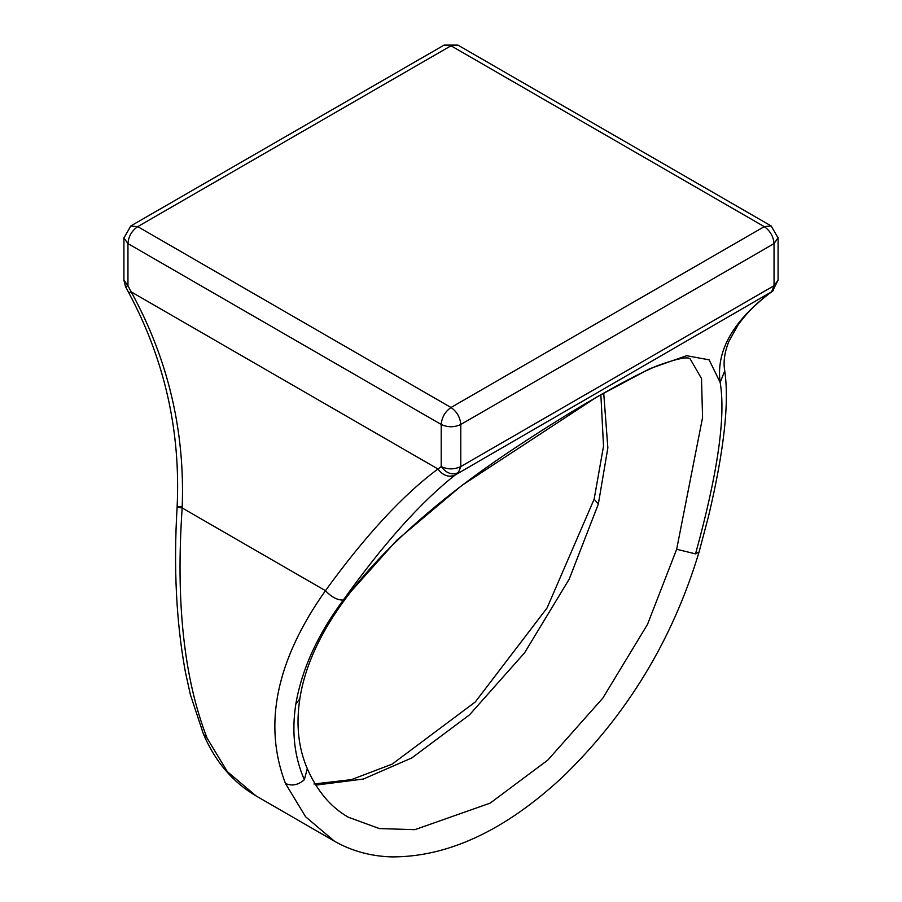 <?xml version="1.0" encoding="UTF-8"?>
<svg xmlns="http://www.w3.org/2000/svg" width="902" height="902" viewBox="0 0 902 902"><rect width="100%" height="100%" fill="white"/><g stroke="black" fill="none" stroke-linecap="round" stroke-linejoin="round"><path stroke-width="1.35" d="M778.099 237.688L774.04 243.596L774.04 285.72L460.787 466.571C454.258 469.626 447.73 469.626 441.213 466.571L437.955 468.995C403.002 494.894 365.502 535.45 325.453 590.675C276.271 660.23 262.933 724.498 285.46 783.488L305.631 816.817L334.405 841.171L256.1 795.947L227.315 771.605L207.144 738.276C183.985 678.924 175.665 602.141 182.17 507.95C185.158 431.336 168.167 359.312 131.207 291.898L127.949 285.799L125.491 286.554M690.391 359.3L701.508 378.524L702.568 417.592L676.658 549.284L647.512 624.376L602.852 698.069L547.807 760.082L490.158 803.13L414.864 829.671L379.359 828.577L348.251 817.189C330.707 807.132 317.053 790.941 307.278 768.605L304.346 779.711C294.379 757.003 291.538 731.804 295.822 704.112C301.854 669.104 317.684 634.41 343.324 600.044L396.903 540.118L461.7 485.558L596.876 396.936L649.857 368.659L686.614 355.704L709.141 359.853L720.168 382.482C715.962 351.881 732.041 322.442 768.403 294.153L771.593 291.786L774.04 285.754L778.099 280.105L772.473 291.245M315.847 785.112L363.382 779.035L411.842 757.917L469.491 714.869L524.547 652.856L569.196 579.163L598.342 504.071L607.858 447.832L603.709 393.148M207.144 738.276L203.525 734.307L190.423 694.799L185.372 671.934C176.24 622.053 173.488 567.087 177.119 507.059C180.761 431.224 164.638 359.751 128.727 292.665L131.207 291.898L437.955 468.995C443.04 475.67 448.768 477.677 455.149 475.016C420.715 502.177 383.44 543.861 343.324 600.044C337.495 600.247 331.53 597.124 325.453 590.675L182.17 507.95C175.743 507.183 175.619 506.8 181.832 506.8M676.658 549.284L695.543 553.862C717.699 473.561 725.907 416.442 720.168 382.482L724.723 370.846C723.178 361.86 724.565 352.051 728.906 341.407L737.881 325.261C745.537 314.257 756.023 303.681 769.361 293.522L768.403 294.153M441.213 466.582L441.213 424.459L127.949 243.596L123.901 237.948L123.901 280.105L127.949 285.754M127.949 285.799L127.949 243.596C128.524 236.392 131.782 230.743 137.735 226.639L130.576 226.098M441.225 466.56C446.253 473.279 451.947 475.309 458.317 472.648L460.787 466.571L460.787 424.459C454.258 427.503 447.73 427.503 441.213 424.459C441.833 417.276 445.092 411.628 451 407.501C456.897 411.628 460.167 417.276 460.787 424.459L774.04 243.596C773.42 236.425 770.161 230.765 764.253 226.639L771.176 225.962L458.126 45.224M451 45.788L457.934 45.1L444.077 45.1L451 45.788L764.253 226.639L451 407.501L137.735 226.639L451 45.788M778.099 280.105L778.099 237.959L771.176 225.962M773.476 290.421L771.627 291.831M771.593 291.786L455.149 475.016M690.402 359.312C688.948 356.155 677.898 358.308 657.265 365.75C643.521 371.568 626.36 380.317 605.772 391.987C578.159 407.49 547.796 426.229 514.647 448.193C402.179 522.506 313.084 611.657 299.836 698.836L295.822 704.112M203.525 734.307L203.525 734.307C215.319 761.739 232.84 782.282 256.1 795.947M285.46 783.488C291.944 786.296 298.235 785.044 304.346 779.711M334.405 841.171C351.6 851.014 370.699 856.257 391.716 856.9C447.933 857.092 504.737 830.607 562.149 777.468C626.935 715.072 672.576 639.924 699.061 552.024L695.543 553.862M598.342 504.071L594.136 499.178L547.052 607.993L475.331 701.925L392.156 764.129L351.34 779.655L313.93 783.996M307.278 768.605C298.37 747.95 295.89 724.689 299.836 698.836M128.727 292.665L125.491 286.599L123.901 280.105M123.901 237.948L130.824 225.951L444.077 45.1M699.061 552.024L708.532 516.26C724.024 450.989 729.425 402.517 724.723 370.846M769.181 293.657L772.405 291.335M600.867 394.772L603.528 446.152L594.136 499.178"/></g></svg>
